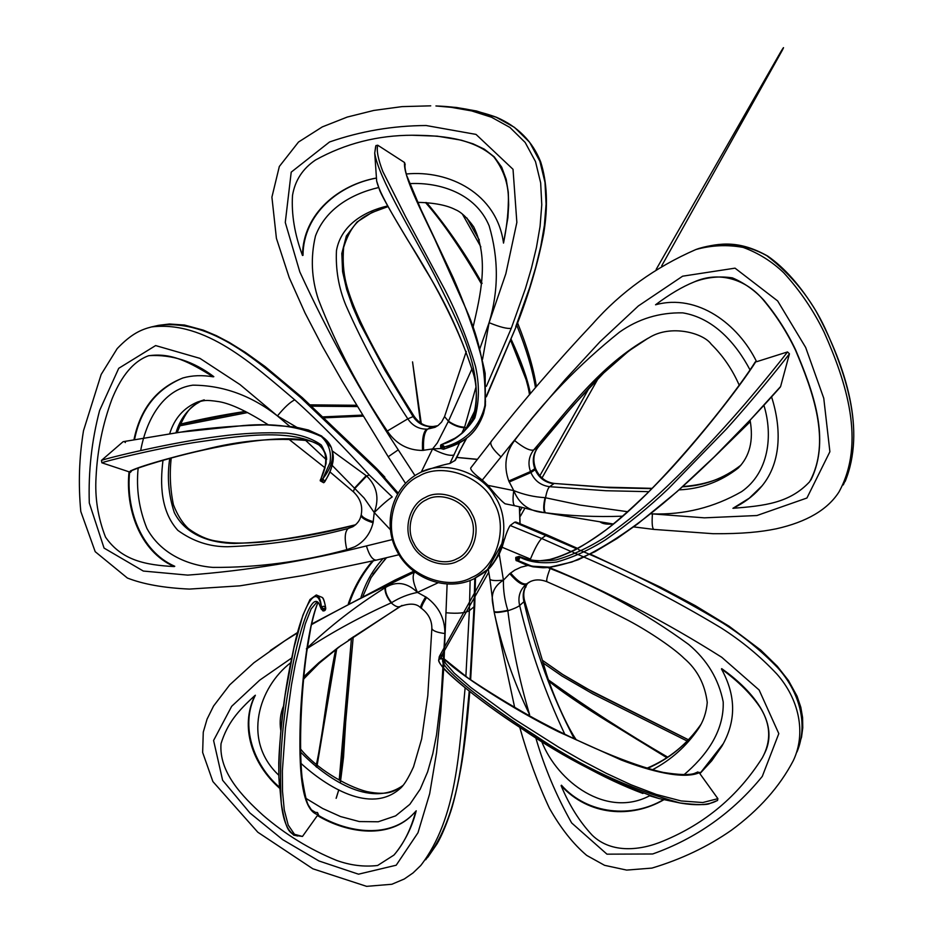 <?xml version="1.0" encoding="UTF-8"?>
<svg xmlns="http://www.w3.org/2000/svg" width="933" height="933" viewBox="0 0 933 933"><rect width="100%" height="100%" fill="white"/><g stroke="black" fill="none" stroke-linecap="round" stroke-linejoin="round"><path stroke-width="1.4" d="M488.775 572.186L441.892 655.141L443.921 657.648L442.055 655.176L441.146 657.019L442.032 655.176M680.134 803.01C697.173 804.981 707.097 805.121 709.92 803.441L716.789 800.771C708.835 805.109 696.613 805.855 680.134 803.01L680.122 803.01C628.69 788.7 580.116 765.993 534.387 734.912C491.003 707.809 434.708 664.494 443.537 659.06L441.904 658.5L443.711 658.78L445.519 663.235L454.149 673.043L470.873 687.504L513.5 718.55L558.844 747.31L582.227 760.687L606.217 773.282L630.988 784.77L656.261 794.426L681.137 800.946L702.747 802.532L717.897 798.671L699.878 773.644L699.995 772.431C683.446 780.116 649.415 770.775 621.378 760.057L558.564 731.81C514.316 710.118 455.269 672.04 444.038 658.628L443.863 658.383M579.113 763.334C552.872 748.639 526.434 732.113 499.808 713.78C461.602 686.991 443.91 669.532 442.452 666.908C439.758 663.433 438.557 661.089 438.825 659.876L439.781 658.85L443.537 659.06L443.921 657.66M322.771 610.788L322.666 609.762L323.051 610.858L325.734 608.211L323.716 608.678L325.71 608.048C324.777 602.426 323.623 598.893 322.247 597.435L316.275 594.997C318.888 595.464 320.637 599.627 321.523 607.465L321.512 607.488C316.485 578.752 300.741 611.138 292.6 653.893C283.422 696.1 278.839 737.198 278.874 777.212L279.445 786.076M320.322 480.647L320.427 479.585L322.865 478.676L329.932 462.873C331.751 452.482 328.882 443.7 321.314 436.527C299.575 426.509 273.544 422.859 243.21 425.576L179.929 432.236L123.109 441.706L101.452 460.412C107.563 457.998 170.657 442.44 219.535 436.329C242.137 433.262 264.377 432.177 286.256 433.099C300.566 434.568 312.252 438.533 321.29 444.994C326.55 453.45 327.121 463.071 322.981 473.882L320.206 480.553L323.704 482.711L322.62 481.556L323.856 482.641L324.777 481.778L323.868 482.641M441.181 448.528L441.81 447.758L441.157 448.621L443.56 449.251L441.041 448.493C440.236 445.881 440.458 444.551 441.729 444.505L441.857 444.446M549.77 559.497L549.759 559.497C555.1 558.109 555.45 558.61 572.722 551.123C580.454 547.344 591.592 540.23 606.158 529.792C617.973 520.462 631.501 508.462 646.732 493.779C673.941 466.675 703.61 431.338 720.638 409.634C734.516 391.942 748.779 372.5 755.135 362.086L755.998 361.398C739.146 388.116 698.164 439.665 666.815 473.229C633.822 507.984 594.029 547.368 549.77 559.497C533.501 561.864 533.501 561.561 519.086 556.418L515.867 557.351L516.754 558.54L515.809 557.456M537.944 567.194L526.165 564.92L518.526 560.756L516.812 560.721C516.101 561.153 515.751 560.103 515.739 557.561L519.086 556.418L519.949 557.153L518.561 560.745L531.915 566.203L549.84 567.159L571.859 562.039L594.916 551.73L616.923 538.586L637.612 523.949L676.857 491.784L714.433 456.692L751.03 419.127L780.606 386.53L789.446 353.805C778.763 367.929 752.196 400.432 726.714 428.714L668.611 488.484C649.041 507.086 628.002 524.194 605.505 539.822C589.621 549.864 573.329 557.281 556.616 562.051C541.653 563.812 529.443 562.191 519.973 557.199L519.821 556.943C528.871 560.71 540.942 561.713 556.021 559.952C572.687 555.042 588.898 547.543 604.666 537.455C626.999 521.827 647.887 504.718 667.34 486.14C693.289 461.229 718.876 434.172 744.114 404.934C763.042 382.857 779.323 362.669 787.522 351.939L756.605 361.712C738.341 324.346 697.697 293.207 655.549 304.788C669.416 294.362 682.233 286.769 694 282.011L689.767 283.819M441.052 448.505L432.585 448.913L437.344 442.895L448.446 421.168L471.993 368.745M499.225 554.097L503.435 580.163C503.167 590.239 504.636 600.281 507.82 610.299L507.855 610.788C512.264 646.242 519.506 680.857 529.594 714.62C513.885 682.373 502.152 648.598 494.42 613.319L492.752 603.698C490.828 593.645 494.385 585.796 503.435 580.163C495.528 580.944 491.015 580.618 489.918 579.195L488.274 569.107C490.035 568.29 493.685 563.287 499.225 554.097L502.129 547.263C505.138 536.3 507.809 529.034 510.164 525.489L514.573 522.247L577.002 548.931M510.164 525.489L541.653 538.481L546.808 534.784L515.832 522.014L514.573 522.247M622.708 516.194C595.942 517.127 570.215 515.984 545.49 512.788L544.93 512.707C529.547 511.646 519.156 504.275 513.756 490.595C512.544 499.412 512.893 504.473 514.806 505.768L505.033 503.773C501.103 500.823 495.423 494.688 487.994 485.37L482.291 480.087C474.186 474.046 470.325 469.999 470.71 467.969L491.446 441.321M459.631 442.755L449.893 463.503L455.397 460.202L459.607 451.677M449.893 463.503C443.198 464.739 433.67 467.573 421.296 472.016L418.672 473.404M688.496 739.869L592.875 692.006L561.911 673.999L542.563 660.424M548.779 680.612C586.985 708.229 626.463 733.839 667.223 757.456M667.876 757.246C626.906 733.455 587.125 707.715 548.557 680.005M542.726 662.687L561.899 675.982L592.595 693.744L687.236 741.07M336.125 798.333L338.772 789.796M340.3 782.694L353.222 636.831M371.089 577.585L362.995 596.07L371.089 577.585L385.947 557.957M373.27 560.64C362.319 573.235 354.132 587.522 348.697 603.499M336.032 649.251L316.719 764.85M316.8 767.346L336.743 648.715M349.374 603.15C354.75 587.405 362.774 573.282 373.422 560.768M382.996 558.645C373.095 569.422 365.783 582.227 361.059 597.062M351.473 638.044L339.204 780.151M611.243 523.705L600.257 522.014M724.743 446.615L750.272 421.483M324.089 417.669L363.112 416.013M356.616 405.33L310.304 404.91M245.496 411.465L180.489 424.223M179.777 425.833L247.618 412.561M311.68 406.17L357.362 406.566M362.552 415.103L323.25 416.876M426.218 202.543C447.175 227.815 465.59 254.686 481.463 283.154M510.852 340.044C521.279 362.704 527.507 380.932 529.512 394.764M536.335 386.624C533.524 368.232 527.285 347.018 517.605 322.981M479.259 240.026L466.85 217.949M462.336 213.995L480.857 246.883M516.754 325.185C526.235 348.767 532.486 369.585 535.484 387.638M530.376 393.726C527.681 379.276 521.267 361.141 511.144 339.332M482.104 283.352C466.197 254.814 447.735 227.897 426.696 202.613M487.994 485.37L513.756 490.595L508.777 481.008C503.528 466.208 505.464 452.715 514.584 440.528C544.266 400.537 579.218 364.418 619.454 332.171C638.335 318.841 659.421 312.403 682.734 312.858C713.523 317.931 735.927 343.146 750.074 370.004M763.917 405.342C773.259 435.781 768.71 472.763 741.618 491.633C713.908 507.505 684.169 514.923 652.412 513.896C651.782 523.39 652.26 528.556 653.846 529.408L633.81 526.912M810.964 479.924C831.058 438.487 812.491 389.959 795.546 349.7C787.207 332.16 776.734 315.751 764.115 300.496C755.159 290.63 744.604 283.096 732.44 277.882C719.355 275.9 706.631 277.241 694.257 281.894M761.795 486.116L749.316 498.152L732.93 508.31C764.407 505.814 789.528 503.214 809.622 481.766C831.653 441.741 812.608 390.729 795.557 350.295C786.962 332.218 776.338 315.587 763.707 300.414C746.143 278.932 718.608 270.815 694 282.011M780.606 386.53L780.21 387.218C767.299 401.796 744.721 426.556 718.993 452.365C678.897 491.376 632.667 533.828 578.203 559.753C561.258 565.351 549.362 568.01 542.516 567.719L532.976 566.809L526.165 564.92L516.812 560.721L515.692 558.459M519.973 557.199L516.754 558.54L518.526 560.756L517.815 559.66L519.786 556.966M789.446 353.805L787.522 351.939M421.296 472.016L432.585 448.913L422.544 450.429C407.709 450.359 395.954 443.886 387.288 431.034C359.368 389.761 336.416 345.945 318.421 299.575C311.447 278.512 310.456 257.321 315.471 236.002C325.675 208.665 351.939 193.761 378.495 187.568M409.529 183.626C439.875 182.028 475.748 193.516 489.16 225.856C498.735 258.429 498.712 290.711 489.09 322.678C499.866 327.098 507.26 328.976 511.284 328.311L486.408 386.297M406.217 174.004C449.193 169.736 496.869 193.586 503.517 243.093L507.879 217.821L508.66 205.038L508.275 192.116L506.187 179.311L501.697 167.17L494.198 156.814L484.227 149.105L473.008 143.81L461.205 140.16L437.192 136.148L412.013 135.25M503.517 243.093C506.456 228.48 508.053 215.278 508.298 203.511C509.278 186.413 504.461 170.879 493.849 156.896C472.051 137.583 439.968 135.448 412.608 135.238C377.69 135.238 345.315 143.495 315.494 160.021C302.689 168.675 295.026 180.466 292.507 195.405C291.341 214.392 294.665 234.405 302.479 255.455L302.992 255.362C303.307 213.564 339.53 184.699 376.442 178.086M377.76 145.221C376.349 150.306 378.063 159.111 382.892 171.637L405.482 216.456L444.726 289.51C457.52 314.293 467.783 339.95 475.527 366.471C479.55 384.711 479.317 401.866 474.839 417.937C466.792 430.801 455.84 439.63 441.985 444.4L444.633 446.895C463.678 441.799 479.539 428.41 484.903 405.517C486.431 372.862 480.075 340.533 465.824 308.508L434.65 238.965C420.771 209.773 403.383 176.209 404.502 162.494L377.76 145.221L375.929 145.583L374.716 153.07L376.664 181.049C380.384 197.458 406.1 236.189 424.223 267.689C444.936 300.753 461.194 335.693 472.984 372.477C479.445 391.254 475.235 417.378 472.425 419.232L472.425 419.232C487.189 373.433 456.529 319.949 434.743 275.503C411.943 231.664 378.518 178.075 374.716 153.07L375.661 146.493M441.962 444.411C454.931 440.877 465.089 432.492 472.425 419.232C463.899 434.02 461.742 433.169 455.957 437.752L441.729 444.505L441.81 447.758L444.633 446.895L443.56 449.251C460.202 443.537 461.753 441.787 468.319 436.877C461.369 442.324 453.473 445.671 444.644 446.93L443.117 447.117L442.02 446.102L441.95 444.411M485.51 401.435C483.819 416.923 478.093 428.737 468.331 436.877C475.27 430.778 480.343 422.999 483.539 413.564L485.417 405.552L485.16 373.317C479.282 345.07 468.599 313.15 453.111 277.567L421.051 209.738L406.555 175.171C405.062 169.479 404.595 165.899 405.179 164.43L404.502 162.494M332.393 451.012L366.681 476.017C377.014 486.175 379.533 498.362 374.238 512.555L373.072 522.748C370.354 533.711 364.243 541.723 354.738 546.796L346.808 549.642C302.094 561.759 257.461 567.672 212.922 567.404C187.37 565.386 160.511 553.526 146.913 528.44C138.994 508.87 136.078 488.74 138.154 468.039M140.685 450.522C146.038 421.366 162.097 389.493 192.793 385.166C223.174 385.329 251.397 395.58 277.428 415.931C284.332 407.488 290.105 402.123 294.746 399.849C319.378 421.879 348.476 451.992 369.223 474.932L392.233 496.939C387.965 499.703 381.97 504.905 374.238 512.555L364.103 498L332.195 465.415M133.932 439.875C140.218 408.887 156.581 388.245 183.031 377.935C192.256 375.346 202.333 374.984 213.26 376.827L213.82 376.664C193.644 361.386 172.034 354.377 148.988 355.636L148.335 355.811M134.504 439.77C140.44 409.564 156.522 388.979 182.775 378.005M131.775 470.664L130.492 472.296L129.419 472.11C128.836 469.474 171.322 456.972 203.546 449.846C239.944 440.446 274.897 437.39 308.415 440.679L308.426 440.679C312.427 441.356 319.483 444.621 318.818 444.889C288.052 427.547 235.326 436.644 193.621 442.639C152.172 449.403 102.898 461.87 101.884 462.803L130.492 472.296M213.26 376.827C189.644 362.354 171.602 352.324 148.394 355.8C130.562 362.436 119.389 380.839 112.03 398.962C102.7 424.037 97.37 450.103 96.052 477.16C94.781 497.686 97.942 517.675 105.511 537.116C121.85 560.733 146.178 565.06 174.203 566.576L174.774 566.284C140.183 551.1 125.92 507.949 129.605 472.168M326.655 459.491C326.34 453.73 323.728 448.866 318.818 444.901L318.818 444.889M318.818 444.901L318.818 444.901C324.287 449.496 326.69 455.759 326.037 463.678L320.987 478.641M316.532 433.67C324.008 436.982 328.952 441.647 331.367 447.653C334.329 457.345 331.507 467.69 322.9 478.687L324.777 481.778C338.329 458.535 331.67 452.004 331.635 448.376M324.999 480.903C330.62 472.553 333.139 464.856 332.556 457.811M306.351 648.855C329.314 626.638 355.543 606.287 385.014 587.79L385.516 587.487C396.443 580.862 407.091 582.507 417.459 592.42L426.579 597.423C438.837 606.578 444.948 618.614 444.889 633.542L441.181 696.368L436.516 734.947L432.807 753.677L427.617 771.871L420.235 789.143L409.82 804.351L395.627 815.874L378.238 821.775L359.31 821.565L340.568 816.562L322.713 808.526L305.826 798.31M278.804 775.241C241.647 740.452 258.954 687.015 290.769 662.698M394.694 854.243C404.887 841.601 412.059 827.128 416.211 810.812L414.054 813.121C390.192 839.443 348.044 833.822 317.395 815.547L318.491 814.824C298.467 810.695 299.108 753.864 300.496 714.946C302.467 674.267 308.718 623.127 318.071 602.368M279.55 787.289C252.96 764.407 240.014 725.104 255.374 695.237L254.861 695.598C237.705 711.238 227.465 723.087 221.028 743.648C218.847 772.162 242.02 796.117 262.966 815.197C285.195 834.37 309.733 849.438 336.568 860.401C350.307 865.369 363.998 867.072 377.632 865.486L393.901 855.095C403.546 844.132 410.847 829.519 415.791 811.267M315.366 812.351L317.5 812.573L318.491 814.824M415.313 811.803L414.474 812.666C390.74 838.919 348.569 833.356 318.176 815.267M297.534 836.015C288.95 834.195 283.55 823.477 281.346 803.849L281.311 803.535C279.014 765.212 281.836 724.591 289.778 681.696C296.088 642.499 310.199 590.706 318.876 603.324L316.742 602.251L311.132 608.946L305.289 623.897L295.434 663.55L291.481 684.88L285.451 728.113L282.372 770.845L282.512 791.254L284.262 809.914L288.204 825.075L294.501 834.3L302.467 836.446L317.395 815.547M322.911 609.75L322.048 606.835M318.876 603.324L321.314 609.296L321.512 607.488L322.666 609.762L323.716 608.678L321.523 607.465C323.203 605.75 324.602 605.937 325.71 608.048C324.567 601.61 323.483 598.123 322.433 597.61M281.346 803.849C286.489 833.74 289.988 830.871 293.802 835.222L302.467 836.446M547.753 567.544L550.12 568.512C599.114 587.533 645.309 612.853 688.706 644.481C707.214 660.051 718.713 679.201 723.203 701.908C724.171 732.183 705.22 756.815 683.737 774.95M649.601 795.779C606.648 818.451 557.584 782.192 541.606 741.303M763.672 755.077C782.052 721.71 748.767 687.749 721.71 668.634L721.477 669.019C736.242 695.75 736.335 721.559 721.734 746.435L711.716 760.803L699.878 773.644M663.445 799.639C632.352 818.253 587.697 814.824 561.444 785.213L561.106 785.656C569.293 805.331 579.696 821.88 592.303 835.303C611.628 853.928 640.983 850.488 663.34 840.971C705.161 823.687 738.166 795.942 762.378 757.724C771.346 741.14 770.74 724.579 760.558 708.065C751.566 694.49 738.539 681.475 721.477 669.019M697.383 772.466L699.995 772.431M723.32 743.636L700.38 772.956M717.5 800.584L717.897 798.671M438.825 659.876L439.233 656.809L439.781 658.85L440.516 658.278L439.805 658.885C430.533 661.264 478.361 700.928 521.197 728.265C564.92 758.412 610.975 781.866 659.339 798.636L680.122 803.01M505.126 537.781L439.665 655.876L439.233 656.82L441.064 655.118M395.604 579.778L311.54 624.072L395.079 580.034L413.657 571.346M311.412 624.69C337.524 610.019 362.785 596.945 387.195 585.469L414.602 572.081M398.053 492.916L375.591 467.48L302.327 397.668L300.764 397.668L377.375 470.757L397.458 493.919M466.138 438.592L454.768 460.774M515.774 326.62L529.769 287.341L535.775 267.083L540.755 246.499L544.371 225.529L546.085 204.07L544.989 182.378L539.869 161.257L529.617 142.271L514.503 127.389L496.263 117.278L476.53 111.004L456.272 107.447L435.921 105.965C457.17 106.619 477.369 110.386 496.496 117.278C517.803 126.503 532.533 141.384 540.685 161.922C547.181 182.413 548.184 206.321 543.682 233.658C537.793 263.864 528.708 294.665 516.404 326.06L486.431 395.884M475.643 409.016L465.345 429.938M437.822 582.903L417.459 592.42C408.153 594.251 399.534 597.668 391.603 602.671L391.172 602.846C361.106 616.398 333.128 631.618 307.225 648.493M513.756 490.595C523.681 494.642 534.108 496.997 545.035 497.662L580.151 505.08L627.757 511.727M650.896 513.791L704.392 517.838L756.908 515.529L806.928 498.012L829.892 451.724L823.757 398.228L805.692 347.508L777.644 300.927L735.029 268.156L682.618 276.191L638.382 305.931L600.012 341.735L565.141 379.568L532.3 418.089L482.291 480.087M326.282 459.689L305.278 440.073M289.592 426.206L277.428 415.931L296.694 427.244M479.865 348.627L489.09 322.678L482.548 359.298M514.806 505.768L514.806 505.768C530.807 509.208 526.9 509.231 545.082 512.777L545.257 512.753M507.82 610.299C500.088 611.978 495.493 612.363 494.047 611.465L489.907 579.125M529.594 714.62L527.775 714.911M494.42 613.319L514.678 707.482M417.459 592.42C412.934 582.449 411.989 575.673 414.637 572.104M432.585 448.913C442.674 454.138 449.846 456.167 454.091 454.977M475.9 387.265L464.599 427.209L461.672 433.542M494.163 612.048C495.68 612.853 500.251 612.433 507.855 610.788C513.861 608.806 517.792 607.056 519.646 605.517C530.294 650.079 545.362 693.032 564.862 734.388M545.49 512.788C543.822 510.573 543.822 505.581 545.513 497.802C546.668 491.738 548.044 488.041 549.654 486.688L605.984 490.735L648.843 491.668M613.436 524.031L544.93 512.707C543.263 510.596 543.298 505.581 545.035 497.662M464.599 427.209C459.304 426.952 453.928 424.947 448.446 421.168L444.54 416.643L466.278 351.461M466.418 427.746L464.424 427.746C459.153 427.489 453.753 425.436 448.225 421.588M366.202 475.643L354.552 488.076L353.432 491.843C360.208 498.304 362.82 505.826 361.269 514.386L361.269 514.853M369.223 474.932L366.681 476.017L354.89 488.437M385.014 587.79C384.734 592.245 386.787 597.26 391.172 602.846C395.091 606.38 398.111 607.57 400.234 606.415C409.844 602.986 416.666 603.464 420.713 607.85L421.576 608.444C428.515 613.727 431.932 620.387 431.851 628.434C432.62 630.801 436.971 632.504 444.889 633.542M387.195 585.469L385.516 587.487C385.096 591.954 387.125 597.015 391.603 602.671M322.363 480.075L322.865 478.676L321.209 480.775L322.62 481.556L322.363 480.075M321.314 609.296L323.634 610.893M466.71 438.16L458.943 452.307M377.375 470.757L378.366 470.244M663.876 799.733C631.268 818.661 588.84 815.85 561.106 785.656M279.632 788.268C252.202 764.092 239.559 726.97 254.861 695.598M174.203 566.576C139.355 551.17 125.337 508.1 129.022 471.981M302.479 255.455C302.898 213.284 339.157 184.699 376.442 178.016M771.568 396.875C781.761 428.62 781.807 464.576 759.544 488.764C752.465 496.648 743.601 503.155 732.93 508.31M417.203 474.221L419.279 473.089C441.484 459.771 480.483 470.803 494.677 496.158C510.316 518.2 505.581 557.992 482.408 573.678L474.046 578.763M471.678 577.469C496.566 567.486 508.73 527.32 493.919 502.537C482.279 476.157 442.02 462.115 419.127 476.052C394.472 486.699 383.381 526.457 397.89 550.61C409.284 576.314 448.481 590.776 471.678 577.469M425.366 497.429C439.723 488.787 464.774 497.639 472.04 514.06C481.265 529.501 473.801 554.587 458.255 560.896C443.781 569.293 419.139 560.29 411.978 544.126C402.858 528.929 409.914 504.007 425.366 497.429M456.902 558.785C471.328 552.907 478.256 529.606 469.684 515.273C462.943 500.018 439.676 491.784 426.334 499.808C411.978 505.919 405.412 529.081 413.879 543.193C420.538 558.226 443.455 566.599 456.902 558.785M519.949 523.611L519.378 506.759M477.078 459.409L456.762 457.45M423.582 450.382C423.046 439.011 424.398 431.921 427.641 429.098L435.035 427.302L438.137 425.46L441.601 422.054L444.575 416.538M163.007 460.296C159.986 484.017 160.616 511.319 177.865 530.376C193.026 541.385 209.587 546.843 227.559 546.738C267.654 545.304 307.843 539.227 348.137 528.51L352.826 526.725C357.432 523.786 360.173 520.008 361.048 515.389C361.386 517.862 365.398 520.322 373.072 522.748M169.771 458.418C166.937 476.681 168.453 494.747 174.319 512.602C186.052 535.915 211.814 543.029 234.276 543.484C273.987 542.003 313.803 535.95 353.7 525.326L348.137 528.51C344.767 531.74 344.324 538.784 346.808 549.642M489.09 322.678L505.849 273.731L516.859 222.416L513.022 169.293L476.028 134.41L426.136 125.523C392.863 125.687 360.663 131.168 329.536 141.979L291.213 172.15L285.276 222.451L299.808 271.888C328.311 333.921 361.118 393.236 398.239 449.846L414.963 475.573M390.274 529.594L374.238 512.555M277.428 415.931L239.991 384.583L199.93 358.365L155.624 345.572L118.724 368.313L99.621 410.45C91.726 440.434 88.285 471.282 89.3 503.004L104.053 548.079L143.32 571.054L187.72 575.113C246.65 570.751 306.211 561.025 366.424 545.933L392.292 539.577M291.749 657.952L259.701 680.157L231.676 706.304L213.587 740.475L222.614 780.256L249.927 812.97L282.629 839.607L318.946 860.972L358.494 874.186L396.198 865.218L417.984 832.737L429.67 793.761L436.539 752.803L440.831 710.946L443.7 668.413M443.781 667.013L447.117 584.186M503.435 580.163L509.756 573.655L514.876 570.051L521.011 567.194L527.775 565.48M535.729 737.618C544.347 767.346 556.325 795.791 571.661 822.953L606.951 854.161L652.657 853.987C695.936 838.685 733.116 812.316 762.296 776.384L778.81 733.618L759.135 690L721.769 657.298C665.684 621.833 608.153 591.872 549.164 567.427M571.509 551.718L541.653 538.481C538.469 541.793 534.726 548.662 530.434 559.089L502.129 547.263M470.139 580.501L469.369 610.66L474.034 606.788L470.057 679.422M469.217 691.225C463.293 750.459 460.645 814.719 425.681 859.771M297.697 632.422L290.513 636.982L297.697 632.434M446.441 612.794C457.497 613.786 465.135 613.074 469.369 610.66L465.87 676.472M465.112 687.959C459.141 750.272 457.263 817.984 420.795 865.462L413.062 872.915L404.316 878.979L391.872 884.262L366.599 886.35L312.858 868.798L257.823 832.236L212.887 781.562L202.648 752.453L203.266 732.183L207.068 719.121L213.552 706.048L229.716 684.869L253.869 662.792L284.577 640.959L297.592 632.831M270.29 650.558L284.553 640.971M474.804 578.402L474.034 606.788L474.745 605.575L475.503 578.04M400.024 606.543L338.341 647.374L318.806 662.745L303.761 676.763M283.597 705.815C280.355 713.512 279.41 721.675 280.763 730.317M300.939 763.357C326.678 786.834 370.413 814.299 399.651 788.933L400.992 787.58M341.245 645.298L319.249 663.176L303.528 679.154M300.508 751.975C325.897 778.262 369.818 808.258 402.461 785.843M302.327 397.668L264.972 366.471L245.367 352.406L229.063 342.318L216.398 335.682L203.312 330.142L184.524 325.046L169.444 323.996L158.575 325.337C212.292 318.899 259.199 362.61 300.764 397.668M158.575 325.337L151.554 326.923C205.622 320.451 252.878 364.5 294.746 399.849M268.424 424.888C247.548 411.581 231.197 403.849 219.383 401.726C204.059 399.347 203.907 400.828 197.539 402.03C183.719 407.814 174.448 418.357 169.713 433.635M200.525 401.26C188.408 408.059 180.244 418.52 176.034 432.644M387.673 205.948C364.768 211.208 341.116 224.736 336.463 250.592C335.542 269.614 338.691 287.9 345.933 305.429C363.31 344.965 383.941 382.763 407.814 418.847L414.042 416.176C387.463 373.9 355.671 320.719 346.131 283.305C343.402 272.378 342.574 260.389 343.636 247.338C347.706 234.568 352.977 225.576 359.45 220.351C365.118 215.465 374.646 210.893 388.035 206.601L371.742 212.596L357.059 221.996L346.365 235.991L341.816 253.473L342.598 271.678L346.668 289.452L352.627 306.49L359.753 322.958L385.061 370.471L413.016 416.48C417.611 423.267 423.827 426.673 431.676 426.684L427.641 429.098L432.69 426.638L437.717 425.763M432.912 426.544L437.775 425.716M435.921 105.965L451.234 107.33L471.655 110.91L491.528 117.243L509.919 127.436L525.162 142.446L535.495 161.584L540.662 182.88L541.77 204.759L540.067 226.392L536.428 247.537L531.413 268.296L525.384 288.705L511.284 328.311M647.992 338.271L628.959 350.843L603.663 373.013L573.212 405.435L537.921 447.339C533.081 453.765 532.032 460.879 534.796 468.716L530.515 471.538L530.912 472.553L535.192 469.719C538.866 477.906 545.059 482.583 553.782 483.737L549.654 486.688C540.86 485.522 534.609 480.81 530.912 472.553L509.185 482.023M534.796 468.716L535.192 469.719L535.799 469.089L535.402 468.086L534.796 468.716M653.846 529.408L713.197 533.711C742.715 533.898 760.617 531.997 776.326 528.789C806.753 521.955 827.641 509.675 838.977 491.959L838.989 491.948C866.162 442.277 845.893 381.2 824.142 332.288C813.506 310.444 800.013 290.571 783.65 272.681C771.848 261.403 758.342 252.983 743.123 247.408C727.169 244.516 711.401 245.227 695.796 249.554L698.875 248.481C722.469 241.402 745.07 243.77 766.693 255.607C792.035 275.013 811.5 299.271 825.122 328.381C846.931 376.279 866.547 434.953 843.28 484.915M679.201 489.872C701.068 488.892 720.742 481.615 738.225 468.063L741.07 464.972M739.251 385.259C732.335 369.421 722.982 355.73 711.214 344.184C703.354 333.011 670.792 324.019 648.995 337.769C600.047 365.106 567.731 410.345 533.653 449.998L538.516 446.615M535.81 469.112C539.717 477.638 545.98 482.419 554.599 483.469L609.471 487.714L651.852 488.635M682.629 486.804C704.228 485.778 723.658 478.571 740.907 465.17L738.225 468.063C749.735 456.389 753.689 440.481 750.097 420.328M530.644 581.376L525.955 584.49C519.798 590.088 517.698 597.097 519.646 605.517L523.961 601.668C534.901 649.706 551.706 695.493 574.378 739.018M578.483 549.595C627.524 570.273 675.644 594.776 722.842 623.081C742.96 635.805 761.246 650.709 777.714 667.783C799.115 691.271 808.724 723.985 796.969 751.986M573.06 552.406C623.326 573.573 672.646 598.718 720.999 627.839C741.618 640.936 760.255 656.342 776.897 674.069C798.613 698.572 806.625 732.58 793.33 760.582L793.307 760.628M652.447 769.76C671.002 759.975 686.28 746.365 698.269 728.93L700.8 724.696M647.595 768.372C668.973 758.972 686.478 744.744 700.088 725.699M387.288 431.034L407.814 418.847C412.444 425.693 418.707 429.133 426.614 429.133C423.36 431.956 422.008 439.046 422.544 450.429M514.584 440.528C523.553 447.805 529.909 450.966 533.653 449.998C528.778 456.47 527.728 463.654 530.515 471.538L508.777 481.008M528.031 582.915C523.553 588.455 522.188 594.706 523.961 601.668L524.544 600.56C522.83 593.843 524.019 587.953 528.09 582.868M401.995 605.424L348.569 640.061M171.229 458.021C169.468 473.556 170.203 489.114 173.41 504.718C177.422 515.121 182.46 523.11 188.524 528.696C197.691 535.379 206.683 539.472 215.488 540.953C229.74 543.344 240.516 543.764 263.258 541.991C293.347 538.166 323.716 532.521 354.365 525.057L355.625 524.778M425.693 596.817C421.914 602.975 420.247 606.66 420.713 607.85M426.579 597.423C422.789 603.581 421.121 607.255 421.576 608.444M509.756 573.655C517.115 582.192 522.597 585.737 526.2 584.291L526.912 583.731M510.561 573.014C517.92 581.551 523.401 585.108 526.993 583.661L527.028 583.638M526.993 583.661C532.533 579.416 539.204 578.775 546.995 581.737C546.167 580.478 547.216 576.069 550.12 568.512M373.293 521.745C365.619 519.319 361.607 516.859 361.269 514.386M500.648 456.552C493.16 449.729 489.93 444.808 490.945 441.752C523.343 400.758 557.304 361.409 592.84 323.693C620.702 292.099 655.024 267.386 695.796 249.566M366.424 545.933C369.211 555.252 372.5 559.998 376.267 560.15L398.974 554.727M398.239 449.846L388.221 456.75L405.482 483.306M441.904 658.5L441.146 657.019L440.516 658.278L441.904 658.5M355.718 524.696L354.948 524.999M434.032 426.544L432.387 426.498C425.075 426.649 418.952 423.209 414.042 416.176M413.622 571.311L395.079 580.034M488.425 568.967L473.941 578.822C446.965 592.152 411.22 578.973 396.933 551.135C382.227 523.506 392.163 487.073 418.964 473.253L420.212 472.565M456.785 457.403L477.16 459.293M519.588 506.817L520.078 523.658M666.85 757.701L615.453 726.154C598.426 716.077 564.803 694.432 549.024 681.312M372.99 574.227L386.437 557.841M315.949 766.669C323.436 732.837 325.209 701.348 335.658 649.543M348.336 603.686C353.887 587.522 361.957 573.282 372.547 560.966M750.295 421.634L721.932 449.438M613.016 523.961C607.08 524.533 602.811 523.88 600.199 522.002M180.536 424.118C200.175 419.267 221.797 415.033 245.379 411.418M310.246 404.852L356.593 405.272M466.897 217.984L479.247 239.956M517.605 322.958C527.343 347.204 533.606 368.407 536.382 386.577M101.452 460.412L101.884 462.803M125.384 442.557L124.264 441.496L188.839 430.789C213.33 427.489 239.14 425.506 266.278 424.865L294.863 426.929L308.45 430.02L321.722 436.061L331.367 447.653M316.275 594.997L309.966 599.522L302.84 615.348L293.907 647.934L285.055 695.517C281.323 724.02 279.224 746.493 278.757 762.926L278.874 777.201L281.311 803.535M582.087 764.967C603.581 776.851 623.874 786.344 642.93 793.47M649.835 795.849L659.153 798.59M290.49 636.994L284.74 640.843M197.539 402.03L204.21 399.86M546.995 581.737C575.848 594.321 603.056 607.278 628.62 620.597C651.304 632.679 674.921 649.17 684.122 658.36C697.243 669.532 704.951 684.227 707.249 702.456C706.386 712.45 703.389 721.279 698.269 728.93L700.94 724.44M431.851 628.434L427.804 695.621L421.646 738.983L413.529 766.844C408.118 778.705 403.499 786.064 399.651 788.933M353.432 491.843L329.944 471.911M325.127 467.899L288.145 438.673M473.101 327.075C480.378 295.411 489.405 258.791 473.742 226.906C467.165 217.681 461.054 211.931 455.397 209.657C446.79 205.19 434.195 202.753 417.611 202.333M519.751 727.308C527.973 756.581 537.863 783.557 549.409 808.223C560.721 828.224 573.165 843.957 586.74 855.433L604.584 865.323L626.649 870.092L651.957 868.087C681.312 859.293 707.774 846.686 731.344 830.277C759.042 809.926 779.696 786.694 793.33 760.582M151.554 326.923C141 329.617 131.39 333.792 117.196 348.592L101.149 374.483L83.492 430.743C79.13 457.287 78.22 484.215 80.798 511.494L95.201 551.683L127.401 578.04C143.332 584.256 163.998 587.93 189.387 589.085L239.851 585.842L303.948 575.381L376.267 560.15M430.731 105.837L402.053 106.619L373.83 110.432L347.263 117.057L322.282 126.911L298.49 142.049L279.329 166.482L271.911 197.143L276.413 238.335L289.23 277.626L305.044 312.998L322.328 346.201L341.968 380.757L388.221 456.75M376.664 181.049L379.871 190.798C383.09 198.321 394.123 217.529 407.453 239.618C438.907 288.997 460.75 333.291 472.984 372.477M308.415 440.679C276.261 433.763 210.951 447.094 170.692 458.161C131.786 468.961 128.941 472.145 130.842 471.13L130.993 470.547M320.241 480.833L323.634 482.734M321.349 481.09L320.392 480.857M318.06 602.473C316.135 606.473 313.78 614.567 310.981 626.754L306.665 652.377C301.196 691.726 298.817 745.514 302.035 777.224C304.45 792.677 306.537 801.937 308.298 805.016L311.459 809.902L315.401 812.351M325.734 608.199C325.687 610.194 324.742 611.092 322.911 610.893M444.505 659.153L467.713 677.79C487.889 691.411 510.001 704.951 534.061 718.375C579.79 743.146 630.556 765.072 663.351 772.442C678.688 774.845 688.974 775.206 694.21 773.515L697.907 771.941M520.159 510.899L522.107 507.424M539.834 475.76L589.271 387.801M656.167 269.404L780.676 52.003C783.872 46.708 784.373 46.218 782.169 50.51L661.684 265.87M598.088 378.623L542.003 477.964M524.952 508.135L520.462 516.101M331.332 652.96C319.016 662.931 309.744 671.725 303.517 679.329M300.438 748.872C315.611 767.824 345.746 786.262 366.972 791.616C388.443 795.966 395.067 791.056 402.811 785.539M524.556 600.63L546.563 674.256C553.724 696.578 566.984 726.399 576.349 739.962M646.966 768.197C669.019 758.961 687.05 744.301 701.056 724.23M554.599 483.469L604.736 487.143L652.12 488.356M682.909 486.548C707.237 484.682 726.562 477.544 740.907 465.17M648.003 338.259C628.609 349.548 608.713 366.401 588.315 388.816C568.687 410.45 552.021 429.845 538.318 446.989C533.618 452.948 532.65 459.981 535.402 468.086M200.607 401.237C194.472 405.82 188.116 404.595 177.212 432.469M698.875 248.481C720.463 242.592 739.752 240.446 767.707 256.074C784.828 267.969 800.911 286.268 815.955 310.992C846.791 368.173 865.766 430.661 845.146 481.475M546.808 534.784L577.795 548.499M590.449 554.155L660.622 587.242L695.295 605.657L729.046 626.206L760.757 650.091L777.271 666.244L788.432 680.46L797.074 696.205L800.817 707.296L802.578 717.5L802.765 727.775L801.54 737.187L795.744 754.832M474.734 605.68L470.64 679.819M469.777 691.68C467.503 719.949 465.73 735.717 463.328 753.036C460.132 775.766 454.231 801.074 450.907 810.999C446.172 825.192 441.531 836.19 436.959 843.968L427.874 857.205M486.385 396.828L516.381 326.142M376.361 468.238L384.839 477.101M425.495 202.531C433.402 211.523 441.542 221.996 449.893 233.95C460.447 249.064 470.943 265.695 481.393 283.842M510.701 340.417L526.142 379.778C529.827 393.12 528.824 390.962 529.489 394.787M324.264 417.832L363.182 416.13M421.25 423.43L412.549 361.887L420.515 422.952M336.242 798.112L338.819 789.819M340.358 782.729L343.519 757.363L346.714 704.975L353.234 636.819M688.484 739.799L585.912 688.192L563.602 675.072L542.621 660.471M526.084 585.737L525.967 587.055M148.394 355.788L148.988 355.636"/></g></svg>
